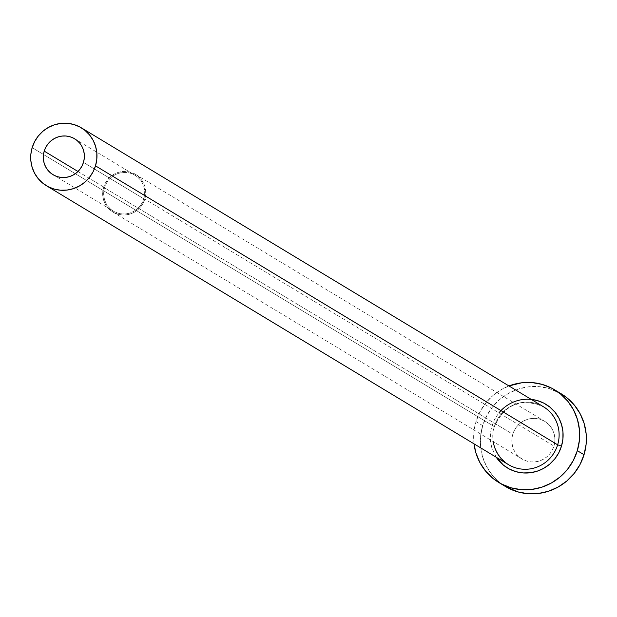 <?xml version="1.0" encoding="UTF-8"?>
<svg xmlns="http://www.w3.org/2000/svg" width="617" height="617" viewBox="0 0 617 617"><rect width="100%" height="100%" fill="white"/><g stroke="black" fill="none" stroke-linecap="round" stroke-linejoin="round"><path stroke-width="0.46" stroke-dasharray="3.08 2.31" d="M143.838 198.828L83.472 162.387L143.838 198.828L142.28 202.631L140.028 206.063L137.175 209.009L133.812 211.346L130.087 212.981L126.13 213.852L122.104 213.937L118.163 213.22L114.446 211.739L111.106 209.541L108.268 206.71L106.047 203.371L104.52 199.63L103.756 195.651L103.772 191.571L104.574 187.553A20.963 20.392 -58.9 0 0 113.374 211.137A20.963 20.392 -58.9 0 0 143.838 198.828A20.963 20.392 -58.9 0 0 135.038 175.243A20.963 20.392 -58.9 0 0 104.574 187.553L106.132 183.75L108.384 180.318L111.245 177.372L114.6 175.043L118.325 173.4L122.282 172.529L126.308 172.444L130.256 173.161L133.966 174.642L137.306 176.84L140.144 179.67L142.365 183.01L143.892 186.75L144.663 190.738L144.64 194.81L143.838 198.828M77.973 171.495L104.574 187.553L77.973 171.495M144.794 199.106A21.973 21.379 121.1 0 1 112.849 212.001A21.973 21.379 121.1 0 1 103.625 187.283L512.781 434.26A21.973 21.379 -58.9 0 0 522.013 458.986A21.973 21.379 -58.9 0 0 553.95 446.083L144.794 199.106L553.95 446.083L552.315 450.071L549.955 453.672L546.955 456.757L543.438 459.202L539.528 460.914L535.386 461.84L531.168 461.925L527.026 461.169L523.131 459.619L519.63 457.313L516.66 454.351L514.331 450.842L512.727 446.924L511.925 442.744L511.94 438.471L512.781 434.26L514.416 430.28L516.776 426.671L519.776 423.586L523.293 421.141L527.203 419.429L531.345 418.511L535.571 418.419L539.705 419.174L543.6 420.725L547.102 423.031L550.071 425.992L552.408 429.501L554.004 433.419L554.806 437.6L554.791 441.872L553.95 446.083A21.973 21.379 -58.9 0 0 544.726 421.357A21.973 21.379 -58.9 0 0 512.781 434.26L103.625 187.283A21.973 21.379 121.1 0 1 135.563 174.38A21.973 21.379 121.1 0 1 144.794 199.106L145.635 194.895L145.651 190.614L144.841 186.442L143.244 182.524L140.915 179.015L137.946 176.053L134.444 173.747L130.549 172.189L126.408 171.441L122.189 171.526L118.04 172.444L114.137 174.164L110.613 176.609L107.62 179.694L105.252 183.295L103.625 187.283L102.784 191.494L102.761 195.766L103.571 199.947L105.168 203.857L107.497 207.366L110.474 210.328L113.975 212.634L117.87 214.192L122.004 214.94L126.223 214.855L130.372 213.937L134.282 212.217L137.799 209.772L140.799 206.687L143.159 203.086L144.794 199.106M494.325 426.625L32.169 147.656L494.325 426.625A33.804 32.886 -58.9 0 0 508.516 464.663C489.96 451.497 491.764 432.27 494.394 426.694C504.822 404.073 521.172 397.433 543.461 406.773A33.804 32.886 -58.9 0 0 494.325 426.625A33.804 32.886 -58.9 0 1 541.919 405.901M561.323 393.862A54.095 52.622 -58.9 0 0 482.702 425.622L475.992 421.573A54.095 52.622 121.1 0 1 508.963 385.949L501.868 389.281L493.199 395.304L485.818 402.901L480.011 411.763L475.992 421.573L482.702 425.622A54.095 52.622 -58.9 0 0 505.416 486.481M474.026 443.839A54.095 52.622 121.1 0 1 475.992 421.573L473.918 431.939L474.026 443.839M496.284 457.274L491.734 447.549L490.368 440.484L490.399 433.242L491.826 426.116L494.587 419.375L498.582 413.282L503.657 408.061L509.619 403.919L516.228 401.011L523.239 399.461L531.229 399.392M561.146 393.754L548.976 388.479L538.788 386.635L528.399 386.844L518.195 389.103L508.578 393.33L499.909 399.353L492.528 406.942L486.72 415.812L482.702 425.622L480.628 435.988L480.581 446.507L482.571 456.796L486.504 466.437L492.243 475.067L499.562 482.363L505.223 486.366M53.008 174.696L113.374 211.137M112.849 212.001L522.013 458.986M135.563 174.38L544.726 421.357M74.672 138.81L135.038 175.243"/><path stroke-width="0.93" d="M83.472 162.387A20.963 20.392 121.1 0 1 53.008 174.696A20.963 20.392 121.1 0 1 44.208 151.111L77.973 171.495L44.208 151.111L45.766 147.316L48.018 143.877L50.872 140.931L54.234 138.601L57.959 136.966L61.916 136.087L65.942 136.002L69.891 136.719L73.6 138.208L76.94 140.398L79.778 143.229L81.999 146.576L83.526 150.309L84.29 154.296L84.274 158.376L83.472 162.387L81.914 166.189L79.662 169.629L76.801 172.567L73.446 174.904L69.721 176.539L65.764 177.418L61.739 177.495L57.79 176.786L54.08 175.297L50.741 173.099L47.902 170.277L45.681 166.929L44.154 163.189L43.383 159.209L43.406 155.129L44.208 151.111A20.963 20.392 121.1 0 1 74.672 138.81A20.963 20.392 121.1 0 1 83.472 162.387M493.238 441.618A33.804 32.886 -58.9 0 0 510.058 465.534A33.804 32.886 -58.9 0 0 557.652 444.811L561.493 446.13A37.19 36.179 121.1 0 1 531.869 472.522A37.19 36.179 121.1 0 1 496.284 457.282L503.418 465.125L509.341 469.028L515.928 471.666L522.931 472.931L530.08 472.784L537.091 471.234L543.7 468.326L549.662 464.185L554.737 458.963L558.732 452.87L561.493 446.13L557.652 444.811A33.804 32.886 -58.9 0 0 543.461 406.773L81.313 127.804A33.804 32.886 121.1 0 1 95.504 165.842L557.652 444.811L95.504 165.842A33.804 32.886 121.1 0 1 46.368 185.694A33.804 32.886 121.1 0 1 32.169 147.656A33.804 32.886 121.1 0 1 81.313 127.804M498.706 482.432L505.416 486.481A54.095 52.622 -58.9 0 0 584.037 454.721A54.095 52.622 -58.9 0 0 561.323 393.862L554.614 389.813A54.095 52.622 121.1 0 1 577.327 450.672L584.037 454.721L577.327 450.672A54.095 52.622 121.1 0 1 498.706 482.432A54.095 52.622 121.1 0 1 474.026 443.839L475.861 452.747L479.795 462.388L485.533 471.018L492.852 478.314L501.467 483.983L511.053 487.816L521.234 489.659L531.63 489.451L541.834 487.191L551.451 482.964L560.12 476.941L567.493 469.352L573.309 460.483L577.327 450.672L579.402 440.307L579.44 429.787L577.458 419.506L573.525 409.858L567.787 401.227L560.467 393.931L551.853 388.263L542.266 384.43L532.085 382.586L521.689 382.795L508.963 385.949A54.095 52.622 121.1 0 1 554.614 389.813M531.229 399.392L537.392 400.587L543.978 403.217L549.901 407.12L554.93 412.133L558.879 418.064L561.586 424.697L562.951 431.769L562.92 439.003L561.493 446.13A37.19 36.179 121.1 0 0 544.209 403.341A37.19 36.179 121.1 0 0 498.922 412.866M505.223 486.366L517.763 491.865L527.944 493.708L538.34 493.5L548.536 491.24L558.161 487.014L566.822 480.99L574.203 473.401L580.019 464.532L584.037 454.721L586.104 444.356L586.15 433.836L584.168 423.555L580.227 413.907L574.496 405.276L567.177 397.98L561.146 393.754M46.368 185.694L508.516 464.663A33.804 32.886 -58.9 0 0 557.652 444.811A33.804 32.886 -58.9 0 0 541.919 405.901M32.169 147.656L30.881 154.134L30.85 160.713L32.092 167.138L34.552 173.169L38.138 178.56L42.712 183.118L48.095 186.666L54.088 189.057L60.451 190.213L66.944 190.082L73.323 188.671L79.331 186.025L84.753 182.262L89.365 177.519L92.997 171.973L95.504 165.842L96.8 159.371L96.83 152.792L95.589 146.36L93.128 140.337L89.542 134.938L84.969 130.38L79.585 126.84L73.593 124.441L67.23 123.292L60.736 123.423L54.358 124.835L48.342 127.472L42.928 131.236L38.316 135.987L34.683 141.524L32.169 147.656"/></g></svg>
